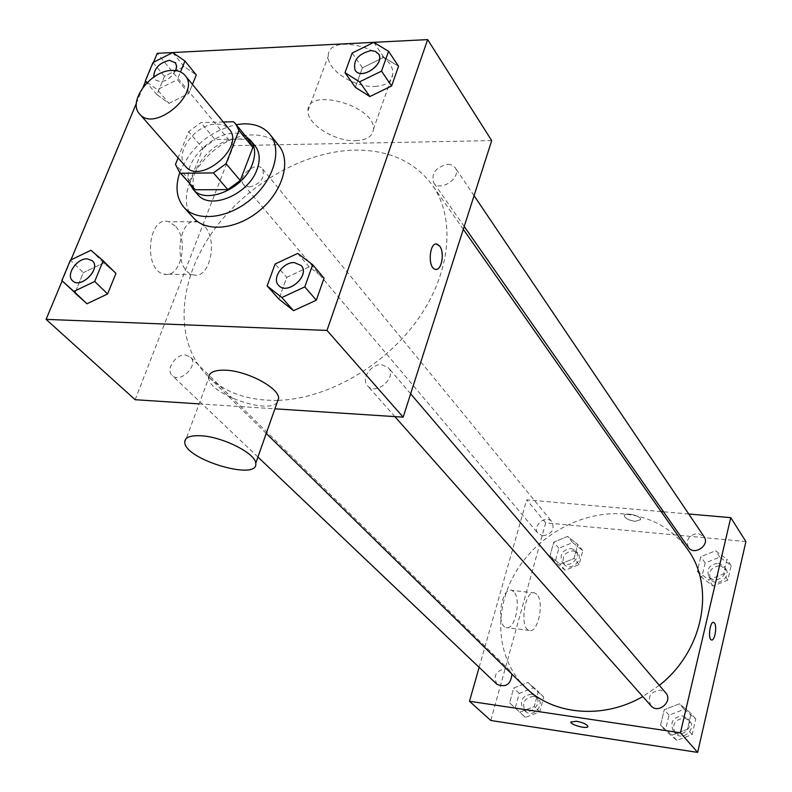 <?xml version="1.0" encoding="UTF-8"?>
<svg xmlns="http://www.w3.org/2000/svg" width="792" height="792" viewBox="0 0 792 792"><rect width="100%" height="100%" fill="white"/><g stroke="black" fill="none" stroke-linecap="round" stroke-linejoin="round"><path stroke-width="0.59" stroke-dasharray="3.96 2.97" d="M185.476 166.3C173.23 154.034 195.565 123.671 216.295 124.096C221.909 124.007 226.215 125.71 229.195 129.215M193.901 188.397L190.08 180.903L202.91 148.45L188.595 131.65L178.081 157.865M223.275 121.998L200.861 122.602L188.595 131.65M233.432 121.721L247.342 138.828L215.038 139.531L200.861 122.602M247.342 138.828L249.629 141.134M202.91 148.45L215.038 139.531M245.649 136.234C223.839 121.938 179.18 159.826 189.714 183.665M197.802 194.624C181.417 178.299 210.533 138.333 237.927 139.026C245.401 138.946 251.143 141.273 255.133 145.995M190.08 180.903L175.477 164.36M179.804 172.468C190.684 147.183 209.494 131.234 236.214 124.621M193.614 218.028C168.775 193.575 211.84 133.996 252.787 134.967C264.152 134.828 272.864 138.402 278.903 145.688M297.733 253.4L309.167 266.884L324.057 278.17L309.167 266.884L286.753 277.319L278.903 299.089L286.753 277.319L275.121 263.993M90.922 250.262L103.703 262.894L115.939 273.408L103.703 262.894L83.348 272.666L74.953 292.99L83.348 272.666L70.399 260.162M153.5 62.291L145.55 81.309M143.075 87.239L136.412 103.198M70.934 259.905L62.152 280.922M373.794 42.382L383.833 57.321L398.544 66.261L383.833 57.321L362.399 67.815L355.361 87.318L362.399 67.815L352.173 53.044M172.696 52.589L184.051 66.498L196.287 74.953L184.051 66.498L164.498 76.319L156.915 94.654L168.973 103.356L188.793 93.476L192.456 84.437L188.793 93.476L177.339 79.655L180.497 71.933M277.893 400.366C248.45 400.891 225.017 392.753 207.593 375.962C174.587 343.342 177.26 284.496 210.038 235.58C242.807 186.585 302.197 151.153 355.024 150.104C388.892 149.846 414.701 161.558 432.442 185.259C455.677 218.117 451.074 272.21 418.235 318.859C385.466 365.498 327.928 398.683 278.408 400.346M199.119 403.87L274.913 408.811M491.693 140.6L233.62 145.629L135.155 399.712M185.506 355.004L190.436 357.024C199.277 364.765 180.269 384.07 172.21 375.517C165.33 369.775 175.616 353.984 185.506 355.004M381.803 364.676L388.347 367.686C397.534 377.368 375.853 396.208 367.538 385.753C360.746 378.962 371.161 363.627 381.803 364.676M447.856 164.261L452.133 165.092L455.123 167.577C462.389 177.17 439.926 192.882 433.6 182.655C431.095 173.25 435.847 167.122 447.856 164.261M249.223 187.041C260.756 183.942 265.221 177.923 262.617 168.973C256.192 160.251 236.263 176.883 243.679 184.784L249.223 187.041M233.62 145.629L157.242 53.321M175.131 225.869L168.627 221.72C148.084 214.88 142.946 270.013 163.776 274.082C180.437 279.675 189.654 240.025 175.131 225.869M277.16 402.435C267.716 414.79 208.603 393.733 208.751 377.962L184.754 442.57M355.628 140.709C366.706 140.214 372.626 136.402 373.398 129.284C375.982 106.009 306.841 86.476 307.989 110.761C306.801 124.156 335.056 141.699 355.628 140.709M374.953 86.417C385.942 85.724 391.882 81.685 392.763 74.29C395.743 50.143 327.611 30.987 328.274 56.113C326.849 70.013 354.539 87.764 374.953 86.417M204.346 226.066L197.931 221.879C177.685 214.969 172.527 270.646 193.06 274.745C209.494 280.388 218.641 240.362 204.346 226.066M435.976 269.399L435.065 269.24C427.809 267.548 429.046 243.243 436.352 244.025M525.165 687.139C496.247 658.687 493.06 610.751 515.305 572.873C537.491 534.917 582.496 510.355 624.294 514.008C651.103 516.711 672.21 528.502 687.604 549.371M659.32 685.347L642.807 696.574M542.748 535.808C551.757 534.194 554.855 529.551 552.024 521.888C546.153 514.058 531.472 526.264 538.095 533.462L542.748 535.808M650.965 705.791C647.153 696.861 650.331 691.614 660.508 690.06L665.755 692.881M688.337 547.331C685.753 539.431 689.05 534.798 698.217 533.432L704.088 536.748M496.99 684.328C492.951 675.794 495.901 670.586 505.84 668.696L509.939 670.676L511.889 674.131M688.743 513.998L663.508 511.79M661.122 511.582L526.69 499.861L479.13 667.349M509.612 702.88L519.859 712.186L534.263 706.533L538.273 691.594L527.947 682.417L513.681 688.06L509.612 702.88L519.859 712.186L534.263 706.533L538.273 691.594L527.947 682.417L513.681 688.06L509.612 702.88L525.423 717.433L539.738 711.84L543.708 696.98L533.422 687.832L519.235 693.436L515.216 708.167M697.346 571.19L708.692 579.853L723.591 573.893L726.987 559.291L715.552 550.757L700.801 556.697L697.346 571.19L708.692 579.853L723.591 573.893L726.987 559.291L715.552 550.757L700.801 556.697L697.346 571.19L701.732 577.398L713.038 586.04L727.838 580.14L731.194 565.607L719.819 557.093L705.157 562.983L701.732 577.398M745.916 541.56L545.708 522.839L490.783 720.482M660.548 725.254L672.111 735.095L687.476 729.244L691.129 713.543L679.477 703.831L664.27 709.691L660.548 725.254L672.111 735.095L687.476 729.244L691.129 713.543L679.477 703.831L664.27 709.691L660.548 725.254L665.359 730.62L676.863 740.421L692.129 734.62L695.742 719.017L684.149 709.345L669.032 715.146L665.359 730.62M549.955 555.984L560.073 564.201L574.061 558.469L577.813 544.52L567.626 536.422L553.757 542.144L549.955 555.984L560.073 564.201L574.061 558.469L577.813 544.52L567.626 536.422L553.757 542.144L549.955 555.984L555.113 562.043L565.191 570.24L579.101 564.548L582.803 550.678L572.656 542.589L558.875 548.272L555.113 562.043M545.708 522.839L526.69 499.861M513.77 591.733L511.573 590.307C501.435 586.466 495.693 625.601 506.157 627.521C514.988 630.887 521.681 599.128 513.77 591.733M635.154 521.334L640.698 519.611C641.273 515.651 624.106 511.721 624.363 515.859C625.284 518.522 628.888 520.344 635.154 521.334L640.698 519.611C641.273 515.651 624.106 511.731 624.363 515.869C625.284 518.532 628.878 520.354 635.154 521.334M570.874 721.878L576.378 721.225C582.922 722.532 586.763 724.244 587.902 726.353L587.882 726.541M536.847 594.386L534.689 592.961C524.749 589.119 519.047 628.541 529.313 630.442C537.966 633.788 544.589 601.801 536.847 594.386M711.463 639.936L711.473 639.936C707.672 639.154 710.028 620.75 713.701 622.403M571.091 548.401L575.744 550.806C582.11 557.875 568.022 569.587 562.221 562.033C559.32 554.509 562.271 549.965 571.091 548.401M565.191 570.24L560.073 564.201M579.101 564.548L574.061 558.469M582.803 550.678L577.813 544.52M572.656 542.589L567.626 536.422M558.875 548.272L553.757 542.144M573.091 550.836L577.734 553.232C584.1 560.3 570.042 571.982 564.25 564.439C561.35 556.924 564.29 552.39 573.091 550.836M531.739 694.059L535.758 696.019C543.312 702.791 530.264 716.592 523.225 709.266C519.215 700.92 522.057 695.841 531.739 694.059M525.423 717.433L519.859 712.186M539.738 711.84L534.263 706.533M543.708 696.98L538.273 691.594M533.422 687.832L527.947 682.417M519.235 693.436L513.681 688.06M533.917 696.188L537.926 698.148C545.47 704.91 532.462 718.681 525.433 711.364C521.423 703.029 524.254 697.97 533.917 696.188M718.394 563.181L724.126 566.468C730.274 574.764 714.364 585.407 708.84 576.695C706.286 568.953 709.464 564.448 718.394 563.181M713.038 586.04L708.692 579.853M727.838 580.14L723.591 573.893M731.194 565.607L726.987 559.291M719.819 557.093L715.552 550.757M705.157 562.983L700.801 556.697M720.086 565.676L725.818 568.963C731.957 577.249 716.077 587.862 710.572 579.17C708.008 571.428 711.176 566.933 720.086 565.676M682.615 715.879L687.743 718.661C695.307 726.779 680.417 739.768 673.428 731.155C669.656 722.423 672.725 717.324 682.615 715.879M676.863 740.421L672.111 735.095M692.129 734.62L687.476 729.244M695.742 719.017L691.129 713.543M684.149 709.345L679.477 703.831M669.032 715.146L664.27 709.691M684.476 718.037L689.584 720.819C697.138 728.937 682.298 741.886 675.309 733.283C671.547 724.561 674.596 719.482 684.476 718.037M147.292 82.437L157.36 89.664L177.339 79.655M175.765 70.597C169.201 80.705 162.241 83.714 154.895 79.636C152.391 70.488 157.252 64.063 169.478 60.36L175.319 62.528M184.051 66.498L164.498 76.319L156.915 94.654L168.973 103.356L157.36 89.664M168.973 103.356L188.793 93.476M164.498 76.319L152.985 62.548M156.915 94.654L146.867 82.853M175.715 70.587C169.141 80.665 162.182 83.665 154.856 79.586L153.668 77.161M72.547 280.754C65.588 274.943 77.012 258.142 87.348 258.885L92.436 260.815M103.703 262.894L83.348 272.666M355.133 70.32C352.806 60.628 358.024 54.074 370.814 50.658L375.309 51.361L378.398 53.816M383.833 57.321L362.399 67.815M278.537 285.259C271.587 278.309 283.16 261.885 294.406 262.647L301.247 265.567M309.167 266.884L286.753 277.319M373.398 129.284L392.763 74.29M307.989 110.761L328.274 56.113M197.931 221.879L168.627 221.72M193.06 274.745L163.776 274.082M463.3 229.294L432.442 185.259M266.241 433.432L207.593 375.962M243.679 184.784L538.095 533.462M262.617 168.973L552.024 521.888M410.642 393.812L388.347 367.686M394.862 416.612L367.538 385.753M474.062 195.673L455.123 167.577M464.211 226.472L433.6 182.655M509.939 670.676L190.436 357.024M257.935 457.024L172.21 375.517M534.689 592.961L511.573 590.307M529.313 630.442L506.157 627.521M577.734 553.232L575.744 550.806M564.25 564.439L562.221 562.033M537.926 698.148L535.758 696.019M525.433 711.364L523.225 709.266M725.818 568.963L724.126 566.468M710.572 579.17L708.84 576.695M689.584 720.819L687.743 718.661M675.309 733.283L673.428 731.155"/><path stroke-width="1.19" d="M171.923 70.439C177.665 70.24 182.041 71.894 185.031 75.398C201.554 93.011 154.272 133.115 139.59 113.939C127.294 101.683 150.718 70.389 171.923 70.439M185.031 75.398L229.195 129.215C245.639 146.827 200.178 185.387 185.476 166.3L139.59 113.939M178.081 157.865L175.477 164.36L179.289 171.884L180.675 173.27L213.454 172.913L226.047 163.677L238.946 130.423L235.719 124.017L233.432 121.721L223.275 121.998M226.047 163.677L240.253 180.497L252.856 147.51L238.946 130.423M235.719 124.017L249.629 141.134L252.856 147.51M240.253 180.497L227.809 189.615L213.454 172.913M179.289 171.884L195.278 189.783L227.809 189.615M189.714 183.665L193.01 189.209C205.267 205.247 243.985 188.961 252.46 163.855C255.875 154.311 255.252 146.49 250.579 140.382L245.649 136.234M250.579 140.382L255.133 145.995C259.806 152.104 260.449 159.915 257.053 169.419C248.648 194.466 210.058 210.642 197.802 194.624L193.01 189.209M195.278 189.783L180.675 173.27M236.214 124.621L243.807 123.839C255.232 123.661 263.974 127.215 270.022 134.501C282.506 149.747 273.953 179.903 250.975 199.208C228.185 218.721 197.03 222.235 184.031 207.435C176.438 198.406 175.022 186.754 179.804 172.468M270.022 134.501L278.903 145.688C291.367 160.925 282.962 190.921 260.182 210.068C237.58 229.413 206.613 232.808 193.614 218.028L184.031 207.435M267.112 285.922L278.903 299.089L293.555 310.682L316.305 300.208L324.057 278.17L312.682 264.696L297.733 253.4L275.121 263.993L267.112 285.922L281.823 297.525L304.791 286.892L312.682 264.696M61.845 280.625L86.981 303.772L107.613 293.961L115.939 273.408L103.178 260.776L90.922 250.262L70.399 260.162L61.845 280.625L73.894 291.426L94.703 281.477L103.178 260.776M62.152 280.922L46.084 319.374L326.977 330.422L427.65 39.6L157.242 53.321L153.5 62.291M145.55 81.309L143.075 87.239M136.412 103.198L70.934 259.905M345.005 72.666L355.361 87.318L369.864 96.535L391.604 85.981L398.544 66.261L388.575 51.302L373.794 42.382L352.173 53.044L345.005 72.666L359.568 81.853L381.516 71.141L388.575 51.302M196.287 74.953L192.456 84.437L196.287 74.953L184.972 61.024L172.696 52.589L152.985 62.548L145.273 80.992L147.292 82.437M274.913 408.811L403.168 417.156L491.693 140.6L427.65 39.6M403.168 417.156L326.977 330.422M436.352 244.025L439.659 246.094C445.094 252.777 441.312 271.913 435.075 269.24C427.244 267.31 429.581 240.966 437.293 244.184L439.669 246.094C444.678 252.282 441.887 270.072 435.976 269.399M278.408 400.346L277.893 400.366M46.084 319.374L135.155 399.712L199.119 403.87M208.751 377.962C208.702 372.438 214.305 369.854 225.562 370.201C247.163 370.864 278.962 387.832 278.645 398.228L277.16 402.435M201.425 435.788C223.195 436.976 255.737 453.608 255.727 463.27C259.152 481.387 185.546 459.885 184.754 442.57C184.526 437.432 190.09 435.174 201.425 435.788M463.3 229.294L687.604 549.371C715.542 586.931 703.484 650.915 659.32 685.347M642.807 696.574C602.702 719.819 552.588 714.938 525.165 687.139L266.241 433.432M410.642 393.812L665.755 692.881C673.477 701.168 658.093 714.582 650.965 705.791L394.862 416.612M474.062 195.673L704.088 536.748C710.355 545.193 693.941 556.202 688.337 547.331L464.211 226.472M511.889 674.131C510.899 684.456 505.93 687.862 496.99 684.328L257.935 457.024M479.13 667.349L469.498 701.276L680.437 732.808L730.759 517.661L688.743 513.998M663.508 511.79L661.122 511.582M469.498 701.276L490.783 720.482L697.643 752.4L680.437 732.808M697.643 752.4L745.916 541.56L730.759 517.661M713.701 622.403L714.483 623.037C717.334 626.383 714.651 641.421 711.473 639.936C707.672 639.154 710.038 620.75 713.711 622.413L714.493 623.037C717.324 626.383 714.651 641.421 711.463 639.936M576.378 721.225C582.922 722.532 586.763 724.244 587.902 726.363C588.407 729.541 570.577 725.036 570.854 722.066L576.378 721.225M587.882 726.541C587.585 729.392 570.557 724.908 570.854 722.057L570.874 721.878M180.497 71.933L184.972 61.024M153.668 77.161C154.034 68.35 159.291 62.736 169.448 60.311L175.656 62.974L176.646 66.706L175.765 70.597M146.867 82.853L145.273 80.992M175.339 62.548L176.606 66.073L175.715 70.587M92.456 260.835L92.456 260.835C101.455 268.656 80.705 289.476 72.567 280.774L72.527 280.734C65.518 274.943 76.953 258.093 87.308 258.845L92.416 260.796C101.416 268.607 80.655 289.436 72.527 280.734M74.953 292.99L86.981 303.772L73.894 291.426M86.981 303.772L107.613 293.961L94.703 281.477M107.613 293.961L115.939 273.408M378.418 53.846L378.388 53.797C385.793 63.509 361.498 80.715 355.123 70.3C352.757 60.608 357.974 54.044 370.785 50.609L375.289 51.322L378.418 53.846C385.833 63.548 361.538 80.764 355.153 70.34L355.133 70.32M355.361 87.318L369.864 96.535L359.568 81.853M369.864 96.535L391.604 85.981L381.516 71.141M391.604 85.981L398.544 66.261M301.227 265.548L301.267 265.587C310.712 275.477 287.031 296.02 278.546 285.278L278.517 285.239C271.527 278.299 283.1 261.845 294.367 262.598L301.227 265.548C310.672 275.438 287.001 295.98 278.517 285.239M278.903 299.089L293.555 310.682L281.823 297.525M293.555 310.682L316.305 300.208L304.791 286.892M316.305 300.208L324.057 278.17M278.645 398.228L255.727 463.27"/></g></svg>
